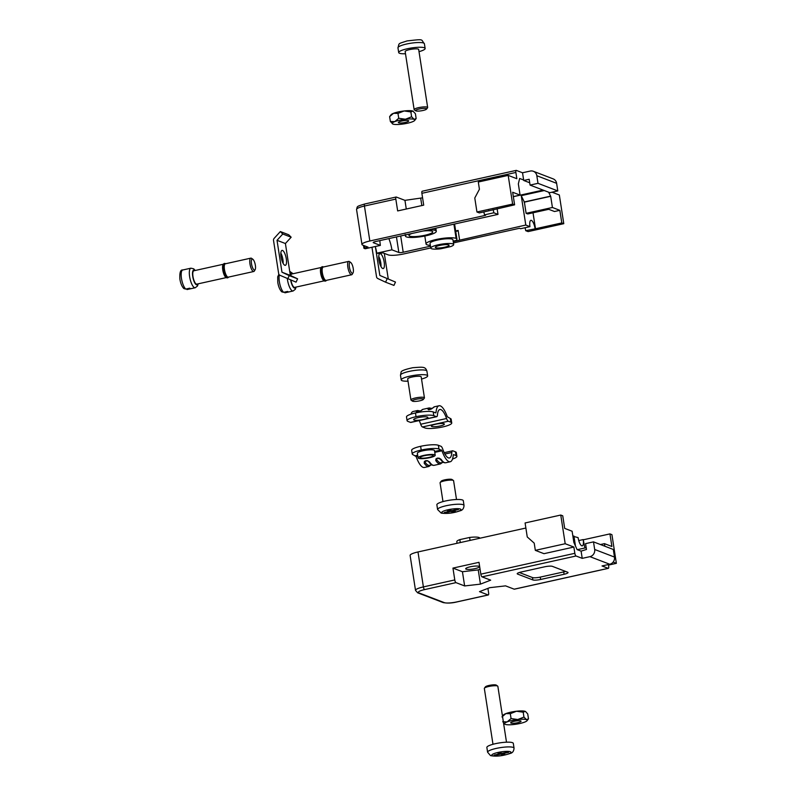 <?xml version="1.0" encoding="UTF-8"?>
<svg xmlns="http://www.w3.org/2000/svg" width="796" height="796" viewBox="0 0 796 796"><rect width="100%" height="100%" fill="white"/><g stroke="black" fill="none" stroke-linecap="round" stroke-linejoin="round"><path stroke-width="1.19" d="M474.973 568.652A6.975 1.343 171.2 0 0 479.471 566.662A6.975 1.343 171.2 0 0 470.187 566.812A6.975 1.343 171.2 0 0 465.69 568.802A6.975 1.343 171.2 0 0 474.973 568.652M584.911 547.976L583.209 539.569A7.453 2.328 -102.5 0 1 582.264 545.867A7.453 2.328 -102.5 0 1 578.095 537.608L572.891 536.245M455.989 582.632L464.635 585.946L480.446 584.125L490.684 580.165L482.038 576.851A2.448 0.766 -102.5 0 1 480.834 574.165L479.003 562.314L452.954 568.095L454.785 579.936A2.448 0.766 77.5 0 0 455.989 582.632L424.596 589.597A2.448 0.766 -102.5 0 1 423.392 586.901A12.219 2.348 -8.8 0 0 415.512 590.373L410.109 555.439A12.219 2.348 -8.8 0 1 417.99 551.956L525.877 528.027M457.053 543.29L456.805 541.678A11.602 2.239 -8.8 0 1 459.839 539.618L460.297 542.573M470.068 540.404L469.61 537.459A11.602 2.239 -8.8 0 1 479.739 538.126L479.759 538.255M459.839 539.618L469.61 537.459M487.918 588.393L488.615 592.911A2.448 0.766 -102.5 0 1 488.306 594.97A2.448 0.766 -102.5 0 1 488.147 594.95L479.5 591.637L489.739 587.687L505.55 585.866L514.196 589.179A2.448 0.766 77.5 0 0 514.355 589.189A2.448 0.766 77.5 0 0 514.495 589.11M560.762 515.042L565.2 543.728L535.33 550.354L534.206 543.131L527.25 536.952L525.091 522.962L560.762 515.042L562.742 515.808L564.692 528.395L572.115 531.24L573.856 542.434L577.1 549.618L581.1 551.14L586.473 549.459L585.577 543.628L593.498 541.877L613.308 549.469L614.482 557.071A6.109 5.681 111 0 1 609.736 564.245L602.025 565.956L608.194 568.324A2.448 0.766 77.5 0 0 608.353 568.344A2.448 0.766 77.5 0 0 608.671 566.274L608.403 564.543M532.872 579.926A6.109 1.174 171.2 0 0 540.623 579.478L564.085 574.274A6.109 1.174 171.2 0 0 568.026 572.533A6.109 1.174 171.2 0 0 567.648 572.215L552.374 566.354A6.109 1.174 171.2 0 0 544.613 566.812L521.151 572.016A6.109 1.174 171.2 0 0 517.211 573.747A6.109 1.174 171.2 0 0 517.589 574.075L532.872 579.926L532.504 577.558A6.109 1.174 171.2 0 0 540.265 577.11L563.717 571.906A6.109 1.174 171.2 0 0 565.568 571.409M609.736 564.245L589.935 556.653L582.214 558.364L581.1 551.14M480.834 574.165L574.841 553.31A2.448 0.766 77.5 0 0 576.045 555.996L582.214 558.364M573.926 536.016L575.359 545.26M565.2 543.728L573.866 547.051L543.986 553.678L535.33 550.354M574.841 553.31L573.866 547.051M604.861 546.225L604.462 543.638L611.895 546.484L609.945 533.897L611.925 534.653L616.363 563.339L613.129 562.095M583.627 539.728L609.945 533.897M586.204 547.698L578.155 549.479L578.244 550.046M583.209 539.569L578.752 540.564M616.363 563.339L608.482 565.09M604.462 543.638L600.443 544.534M593.498 541.877L594.682 549.479L614.482 557.071M589.935 556.653A6.109 5.681 -69 0 0 594.682 549.479M519.31 572.503L532.504 577.558M452.954 568.095L462.436 571.727L478.247 569.906L480.446 584.125M462.436 571.727L464.635 585.946M478.247 569.906L480.068 569.2M435.213 230.402A15.631 3.005 -8.8 0 1 436.308 231.278A15.631 3.005 -8.8 0 1 426.228 235.725A15.631 3.005 -8.8 0 1 405.413 236.064A15.631 3.005 -8.8 0 1 406.448 234.721L411.622 233.566A12.02 2.318 171.2 0 0 408.975 235.507A12.02 2.318 171.2 0 0 421.213 235.954A12.02 2.318 171.2 0 0 432.745 231.825A12.02 2.318 171.2 0 0 423.004 231.049L428.178 229.895A15.631 3.005 -8.8 0 1 435.163 230.382L434.905 228.382M444.616 247.228A6.975 1.343 171.2 0 0 449.113 245.248A6.975 1.343 171.2 0 0 439.83 245.397A6.975 1.343 171.2 0 0 435.332 247.377A6.975 1.343 171.2 0 0 444.616 247.228M453.949 224.164L456.108 238.412A15.631 3.005 171.2 0 0 438.725 238.989A15.631 3.005 171.2 0 0 426.039 243.964A15.631 3.005 171.2 0 0 430.328 245.347M453.69 244.541L452.954 239.805A11.602 2.239 171.2 0 0 441.143 239.367A11.602 2.239 171.2 0 0 430.019 243.347L430.755 248.093A11.602 2.239 171.2 0 0 440.885 248.76L450.655 246.591A11.602 2.239 171.2 0 0 453.69 244.541A11.602 2.239 171.2 0 0 441.88 244.103A11.602 2.239 171.2 0 0 430.755 248.093M456.158 238.432A15.631 3.005 -8.8 0 1 456.934 239.188A15.631 3.005 -8.8 0 1 455.909 240.521L453.163 241.128M493.102 209.607A7.453 2.328 -102.5 0 1 493.828 212.791L497.998 214.393L375.413 241.586A3.423 0.657 171.2 0 0 373.205 242.551A3.423 0.657 171.2 0 0 373.414 242.74L380.359 245.397L365.195 248.76L363.891 248.223L363.523 245.427M493.828 212.791L484.465 214.87L485.61 215.308L369.841 240.989A12.219 2.348 171.2 0 0 361.961 244.462A12.219 2.348 171.2 0 0 362.707 245.108L368.011 247.138L363.891 248.223M453.242 241.616L525.788 225.049L521.241 195.657L544.295 190.542M388.846 238.601A16.835 5.273 -102.5 0 1 391.911 249.825L398.856 252.491A3.423 0.657 171.2 0 0 403.204 252.232L430.457 246.193M391.911 249.825L376.747 253.188A16.835 5.273 77.5 0 0 375.274 246.531M430.736 247.954L403.671 253.954A12.219 2.348 171.2 0 1 388.159 254.859L382.856 252.829L379.533 253.576L376.747 253.188M453.441 242.919L519.44 228.283L520.594 228.721L529.957 226.641L525.788 225.049M435.163 230.382L434.855 228.392L435.163 230.382M406.278 209.02L404.945 200.353L396.299 197.04A2.448 0.766 -102.5 0 0 396.139 197.02A2.448 0.766 -102.5 0 0 395.821 199.09L397.662 210.93L423.711 205.149L421.88 193.309A2.448 0.766 77.5 0 1 422.188 191.239A2.448 0.766 77.5 0 1 422.348 191.259M522.524 172.772L523.718 180.473L529.171 179.269L530.066 185.09L537.997 183.329L536.822 175.727A6.109 5.681 -69 0 0 530.236 171.06L522.524 172.772L516.345 170.404A2.448 0.766 77.5 0 0 516.186 170.394A2.448 0.766 77.5 0 0 515.878 172.453L516.843 178.712L508.186 175.389L478.306 182.025L479.421 189.249L474.784 197.995L476.943 211.995L512.624 204.075L508.186 175.389M404.945 200.353L422.577 197.826M513.34 196.682L543.091 190.085M523.639 179.995L519.649 178.463L518.345 183.896L520.077 195.09L513.33 196.592M497.998 214.393L497.112 208.711M459.561 239.735L458.118 230.412L455.66 230.949M533.022 212.791L535.489 228.76L561.797 222.93L559.847 210.333L554.504 211.517L548.723 209.308L527.768 213.955L526.116 213.328L524.385 202.134L521.241 195.657M548.613 192.204L550.693 196.294L524.385 202.134M550.394 196.184L524.086 202.015M559.847 210.333L552.424 207.487L550.693 196.294M535.489 228.76L525.708 230.681L528.106 231.596L563.777 223.686L561.797 222.93M563.777 223.686L559.339 195L552.036 192.204M525.708 230.681A7.453 2.328 77.5 0 0 525.052 227.726M535.071 228.601A7.453 2.328 77.5 0 0 530.902 220.343A7.453 2.328 77.5 0 0 529.957 226.641M520.077 195.09L512.654 192.244L514.604 204.831L512.624 204.075M488.674 210.592A7.453 2.328 -102.5 0 0 488.714 210.831L514.604 204.831M483.809 211.925A7.453 2.328 -102.5 0 1 484.465 214.87M488.714 210.831L479.351 212.91L476.943 211.995M380.359 245.397A16.835 5.273 -102.5 0 1 379.871 240.591M523.718 180.473L529.708 182.772M530.066 185.09L549.867 192.682L557.797 190.921L556.623 183.319L536.822 175.727M537.997 183.329L557.797 190.921M533.34 171.279L553.14 178.871A6.109 5.681 111 0 1 556.623 183.319M552.424 207.487L526.116 213.328M456.108 238.412L453.909 224.174M421.84 205.567L420.746 198.532M455.73 231.417L458.188 230.87M440.128 425.979A6.597 1.274 -8.8 0 1 431.342 426.119A6.597 1.274 -8.8 0 1 435.601 424.238A6.597 1.274 -8.8 0 1 444.377 424.099A6.597 1.274 -8.8 0 1 440.128 425.979M423.243 419.502A7.204 1.383 -8.8 0 1 413.641 419.661A7.204 1.383 -8.8 0 1 418.298 417.611A7.204 1.383 -8.8 0 1 427.89 417.452A7.204 1.383 -8.8 0 1 423.243 419.502M419.771 411.572L421.064 410.646A0.965 0.886 36.6 0 1 421.552 410.328L418.228 412.109L416.736 412.199L416.199 411.512A0.965 0.886 36.6 0 1 417.333 412.099M416.199 411.512A19.542 6.119 -102.5 0 1 417.611 410.507L413.154 411.492A19.542 6.119 77.5 0 0 410.895 414.199M416.039 416.686A14.049 2.706 171.2 0 1 433.79 415.671L436.377 416.656A4.806 1.502 77.5 0 0 436.696 416.686A4.806 1.502 77.5 0 0 437.442 415.005A15.691 4.915 -102.5 0 1 439.85 409.512A15.691 4.915 -102.5 0 1 446.566 418.507A4.806 1.502 77.5 0 0 448.297 421.233L450.884 422.218L450.307 418.487L447.302 416.736A19.542 6.119 77.5 0 0 439.024 405.761A19.542 6.119 77.5 0 0 436.029 412.408L435.71 412.895L433.213 411.94A14.049 2.706 171.2 0 0 415.462 412.955A14.049 2.706 -8.8 0 0 406.497 416.935L407.074 420.666A14.049 2.706 -8.8 0 1 416.039 416.686L415.462 412.955M431.541 408.915L432.656 408.069A0.965 0.886 36.6 0 1 433.143 407.751L429.82 409.542L427.8 408.945A0.965 0.886 36.6 0 1 428.925 409.532M450.307 418.487A14.049 2.706 -8.8 0 1 451.163 419.233L451.74 422.965A14.049 2.706 -8.8 0 1 442.775 426.935A14.049 2.706 171.2 0 1 425.024 427.959L422.437 426.964A4.806 1.502 77.5 0 1 420.696 424.238A15.691 4.915 -102.5 0 0 419.203 420.567M450.884 422.218A14.049 2.706 -8.8 0 1 451.74 422.965M436.377 416.656L410.517 422.397L407.93 421.402A14.049 2.706 -8.8 0 1 407.074 420.666M410.517 422.397A4.806 1.502 77.5 0 0 410.835 422.427L436.696 416.686M429.044 409.532A18.577 5.811 -102.5 0 1 430.308 408.676L432.546 408.179M429.82 409.542L431.362 408.995M428.338 409.622A0.965 0.746 -81.3 0 1 428.785 409.512L428.915 409.811M417.452 412.109A18.577 5.811 -102.5 0 1 418.716 411.243L420.955 410.756M416.736 412.199A0.965 0.746 -81.3 0 1 417.184 412.089L417.323 412.378M418.457 412.049L419.95 411.482M434.676 454.785A8.656 1.672 171.2 0 0 425.014 455.153A8.656 1.672 171.2 0 0 418.099 457.889A8.656 1.672 171.2 0 0 418.626 458.347A8.656 1.672 171.2 0 0 428.288 457.979A8.656 1.672 171.2 0 0 435.203 455.242A8.656 1.672 171.2 0 0 434.676 454.785M435.203 455.242L434.487 450.576A8.656 1.672 171.2 0 0 433.959 450.128A8.656 1.672 171.2 0 0 424.298 450.496A8.656 1.672 171.2 0 0 417.373 453.232L418.099 457.889M424.387 455.7A6.597 1.274 171.2 0 0 420.129 457.581A6.597 1.274 171.2 0 0 428.915 457.441A6.597 1.274 171.2 0 0 433.173 455.561A6.597 1.274 171.2 0 0 424.387 455.7M430.855 465.063L428.835 466.496A19.542 6.119 -102.5 0 1 424.198 463.163L424.368 461.461L425.751 460.705L427.571 460.745L429.551 461.978A19.542 6.119 77.5 0 0 434.188 465.312C432.427 465.66 430.616 464.466 428.775 461.74L428.775 461.74A0.965 0.716 -34 0 0 429.551 461.978M438.377 445.282L438.954 449.014L441.969 450.775A19.542 6.119 77.5 0 0 450.247 461.75A19.542 6.119 77.5 0 0 453.242 455.093L453.551 454.615L456.048 455.571A14.049 2.706 -8.8 0 1 456.904 456.307L456.327 452.576A14.049 2.706 -8.8 0 0 455.471 451.839L452.884 450.844A4.806 1.502 77.5 0 0 452.566 450.815A4.806 1.502 77.5 0 0 451.829 452.496A15.691 4.915 -102.5 0 1 449.412 457.989A15.691 4.915 -102.5 0 1 442.705 449.004A4.806 1.502 77.5 0 0 440.964 446.277L438.377 445.282A14.049 2.706 171.2 0 0 420.626 446.307A14.049 2.706 -8.8 0 0 411.661 450.277L412.238 454.009A14.049 2.706 -8.8 0 0 413.094 454.755L416.099 456.506A19.542 6.119 77.5 0 0 424.377 467.481L428.835 466.496M442.447 462.486L440.437 463.919A19.542 6.119 -102.5 0 1 435.79 460.595L435.959 458.884L437.342 458.128L439.173 458.178L441.143 459.401A19.542 6.119 77.5 0 0 445.79 462.735C444.019 463.083 442.208 461.899 440.367 459.173L440.367 459.173A0.965 0.716 -34 0 0 441.143 459.401M438.954 449.014A14.049 2.706 171.2 0 0 421.203 450.038L420.626 446.307M412.238 454.009A14.049 2.706 -8.8 0 1 421.203 450.038M456.904 456.307A14.049 2.706 -8.8 0 1 452.506 459.043M437.77 458.078L436.725 458.844A0.965 0.627 -136.8 0 0 436.845 458.556L436.705 459.62A18.577 5.811 -102.5 0 0 441.113 462.784L443.392 462.287M435.79 460.595A0.965 0.716 -34 0 0 436.705 459.62M436.566 459.143L436.725 458.844A0.965 0.627 -136.8 0 1 435.959 458.884M431.79 464.854L429.522 465.361A18.577 5.811 -102.5 0 1 425.114 462.187L425.253 461.123M424.198 463.163A0.965 0.716 -34 0 0 425.114 462.187M424.368 461.461A0.965 0.627 43.2 0 0 425.134 461.411L427.571 460.745M427.382 460.705L428.775 461.74M280.849 253.128A7.632 2.388 -102.5 0 1 282.908 259.615A7.632 2.388 -102.5 0 1 283.117 263.347M286.301 258.869A7.632 2.388 -102.5 0 1 285.336 265.317A7.632 2.388 -102.5 0 1 281.058 256.859A7.632 2.388 -102.5 0 1 282.033 250.402A7.632 2.388 -102.5 0 1 286.301 258.869M285.406 243.526L291.157 237.218L282.779 234.014L277.018 240.312L285.406 243.526L290.341 275.406L297.605 278.829L296.072 282.152L279.903 275.277A2.448 2.269 -69 0 1 278.65 273.555L273.525 240.462A2.448 2.269 -69 0 1 274.182 238.322L280.351 231.556L288.739 234.77L291.157 237.218M280.351 231.556L282.779 234.014M287.684 278.938L289.217 275.615L297.605 278.829M289.217 275.615L281.963 272.192L290.341 275.406M281.963 272.192L277.018 240.312M378.727 256.372A7.632 2.388 -102.5 0 1 380.786 262.869A7.632 2.388 -102.5 0 1 380.995 266.59M378.946 260.103A7.632 2.388 -102.5 0 1 379.911 253.655A7.632 2.388 -102.5 0 1 384.179 262.113A7.632 2.388 -102.5 0 1 383.214 268.56A7.632 2.388 -102.5 0 1 378.946 260.103M379.841 275.446L395.483 282.073L379.841 275.446L375.473 247.238M395.483 282.073L393.95 285.406L385.572 282.192L387.095 278.859M371.961 247.257L376.538 276.809A2.448 2.269 -69 0 0 377.782 278.52L385.572 282.192M384.309 253.387L388.219 278.65M353.036 272.869L352.27 274.222A6.846 2.139 -102.5 0 1 351.673 274.749A6.846 2.139 -102.5 0 1 347.842 267.167A6.846 2.139 -102.5 0 1 348.708 261.387A6.846 2.139 -102.5 0 1 349.474 261.605L350.738 262.511A5.622 1.761 77.5 0 0 349.394 267.078A5.622 1.761 77.5 0 0 351.106 272.192A5.622 1.761 77.5 0 0 353.036 272.869A5.622 1.761 77.5 0 0 353.245 268.55A5.622 1.761 77.5 0 0 350.738 262.511M351.673 274.749L326.181 280.401A6.846 2.139 -102.5 0 1 325.723 280.351A6.846 2.139 -102.5 0 1 322.35 272.819A6.846 2.139 -102.5 0 1 323.216 267.038L348.708 261.387M326.44 280.341L326.151 280.69A7.333 2.298 -102.5 0 1 325.663 281.018A7.333 2.298 -102.5 0 1 325.176 280.968A7.333 2.298 -102.5 0 1 321.684 273.625A7.333 2.298 -102.5 0 1 322.489 266.7A7.333 2.298 -102.5 0 1 322.977 266.75A7.333 2.298 -102.5 0 1 323.077 266.789A7.333 2.298 -102.5 0 1 323.166 266.839M325.663 281.018L325.216 281.117A7.333 2.298 -102.5 0 1 324.728 281.068A7.333 2.298 -102.5 0 1 324.629 281.028A7.333 2.298 -102.5 0 1 321.385 274.451A7.333 2.298 -102.5 0 1 321.544 267.128A7.333 2.298 -102.5 0 1 322.042 266.799L322.489 266.7M321.544 267.128L321.067 267.725A6.846 2.139 77.5 0 0 320.659 273.197A6.846 2.139 77.5 0 0 323.942 280.69A6.846 2.139 77.5 0 0 324.032 280.729M278.879 274.262L277.714 276.809L277.774 282.391C278.471 286.669 279.804 289.824 281.764 291.843L283.645 292.321L287.605 291.445A10.02 3.134 77.5 0 0 288.858 291.933L284.958 292.799A10.02 3.134 77.5 0 0 285.018 292.779M321.266 267.476L291.734 274.023A6.846 2.139 77.5 0 0 290.779 275.615M290.928 280.182A6.846 2.139 77.5 0 0 294.689 287.386L324.231 280.829M255.158 269.625L254.392 270.968A6.846 2.139 -102.5 0 1 253.785 271.496A6.846 2.139 -102.5 0 1 249.964 263.924A6.846 2.139 -102.5 0 1 250.83 258.143A6.846 2.139 -102.5 0 1 251.596 258.362L252.859 259.267A5.622 1.761 77.5 0 0 251.506 263.834A5.622 1.761 77.5 0 0 253.227 268.949A5.622 1.761 77.5 0 0 255.158 269.625A5.622 1.761 77.5 0 0 255.367 265.307A5.622 1.761 77.5 0 0 252.859 259.267M253.785 271.496L228.303 277.147A6.846 2.139 -102.5 0 1 227.845 277.108A6.846 2.139 -102.5 0 1 224.472 269.575A6.846 2.139 -102.5 0 1 225.338 263.794L250.83 258.143M228.561 277.098L228.273 277.436A7.333 2.298 -102.5 0 1 227.785 277.764A7.333 2.298 -102.5 0 1 227.298 277.714A7.333 2.298 -102.5 0 1 223.805 270.381A7.333 2.298 -102.5 0 1 224.611 263.456A7.333 2.298 -102.5 0 1 225.099 263.506A7.333 2.298 -102.5 0 1 225.198 263.546A7.333 2.298 -102.5 0 1 225.288 263.595M227.785 277.764L227.328 277.864A7.333 2.298 -102.5 0 1 226.85 277.824A7.333 2.298 -102.5 0 1 226.751 277.774A7.333 2.298 -102.5 0 1 223.507 271.207A7.333 2.298 -102.5 0 1 223.666 263.884A7.333 2.298 -102.5 0 1 224.154 263.556L224.611 263.456M223.666 263.884L223.179 264.481A6.846 2.139 77.5 0 0 222.771 269.953A6.846 2.139 77.5 0 0 226.064 277.446A6.846 2.139 77.5 0 0 226.154 277.486M186.771 269.098L182.801 269.983A10.02 3.134 77.5 0 0 182.742 269.993C180.453 269.615 179.508 272.67 179.896 279.147C180.593 283.426 181.916 286.58 183.886 288.6L185.757 289.077L189.727 288.202A10.02 3.134 77.5 0 0 190.98 288.679L187.08 289.545A10.02 3.134 77.5 0 0 187.14 289.535M223.387 264.232L193.846 270.779A6.846 2.139 77.5 0 0 192.98 276.56A6.846 2.139 77.5 0 0 196.811 284.132L226.353 277.585M398.657 122.803A5.254 1.015 171.2 0 0 404.527 122.584A5.254 1.015 171.2 0 0 408.726 120.922A5.254 1.015 171.2 0 0 408.398 120.644A5.254 1.015 171.2 0 0 402.537 120.873A5.254 1.015 171.2 0 0 398.338 122.524A5.254 1.015 171.2 0 0 398.657 122.803M398.726 118.266L405.443 119.241L411.612 116.783L414.149 119.37L416.149 118.524L415.403 113.669L412.865 111.072L410.865 111.928L404.159 110.952L397.98 113.41L393.532 113.301L389.622 116.634L390.378 121.489L394.816 121.599L398.726 118.266L397.98 113.41M412.865 111.072A11.452 2.209 -8.8 0 1 413.283 111.291L412.865 111.072A11.452 2.209 171.2 0 0 404.159 110.952A11.452 2.209 -8.8 0 0 393.532 113.301A11.452 2.209 -8.8 0 0 391.085 114.724L389.632 116.624M411.612 116.783L410.865 111.928M416.149 118.524L414.696 120.435A11.452 2.209 -8.8 0 1 412.248 121.848A11.452 2.209 -8.8 0 1 401.622 124.206A11.452 2.209 -8.8 0 1 392.916 124.076L390.378 121.489M392.916 124.076A11.452 2.209 -8.8 0 1 392.498 123.868A11.452 2.209 -8.8 0 1 394.816 121.599A11.452 2.209 -8.8 0 1 405.443 119.241A11.452 2.209 171.2 0 1 414.149 119.37A11.452 2.209 -8.8 0 1 414.696 120.435M519.858 722.072A5.254 1.015 171.2 0 0 521.052 721.206A5.254 1.015 171.2 0 0 517.559 720.798A5.254 1.015 171.2 0 0 511.868 721.952A5.254 1.015 171.2 0 0 510.674 722.818A5.254 1.015 171.2 0 0 514.176 723.236A5.254 1.015 171.2 0 0 519.858 722.072M523.947 717.067L517.768 719.534L511.062 718.559L510.306 713.694L516.485 711.236L523.201 712.211L523.947 717.067L526.484 719.654A11.452 2.209 171.2 0 0 517.768 719.534A11.452 2.209 171.2 0 0 507.151 721.882L511.062 718.559M528.484 718.808L527.032 720.718A11.452 2.209 171.2 0 0 526.484 719.654L528.484 718.808L527.738 713.952L525.609 711.574A11.452 2.209 171.2 0 0 525.201 711.365A11.452 2.209 171.2 0 0 516.485 711.236A11.452 2.209 171.2 0 0 505.868 713.594L501.958 716.927M523.201 712.211L525.201 711.365M502.714 721.783L507.151 721.882A11.452 2.209 171.2 0 0 504.833 724.161L503.52 722.877M510.306 713.694L505.868 713.594A11.452 2.209 171.2 0 0 503.42 715.007L502.485 716.231M504.833 724.161A11.452 2.209 171.2 0 0 505.241 724.37A11.452 2.209 171.2 0 0 513.957 724.489A11.452 2.209 -8.8 0 0 524.574 722.141A11.452 2.209 171.2 0 0 527.032 720.718M484.436 688.152L485.441 686.829A5.622 1.085 -8.8 0 1 490.396 685.187A5.622 1.085 -8.8 0 1 496.127 685.038A5.622 1.085 -8.8 0 1 496.326 685.147L497.689 686.102A6.846 1.313 171.2 0 0 497.44 685.973A6.846 1.313 171.2 0 0 490.465 686.152A6.846 1.313 171.2 0 0 484.436 688.152A6.846 1.313 171.2 0 0 484.336 688.431L492.983 744.29M506.505 742.2L497.858 686.331A6.846 1.313 171.2 0 0 497.689 686.102M507.798 752.061A7.453 1.433 -8.8 0 1 508.276 752.19A7.453 1.433 -8.8 0 1 508.594 752.359L502.843 753.633L504.972 754.449A7.453 1.433 -8.8 0 1 502.823 754.926L500.694 754.111L494.943 755.394A7.453 1.433 -8.8 0 1 494.147 755.086L499.898 753.812L497.769 752.996A7.453 1.433 -8.8 0 1 499.918 752.518L502.047 753.334L507.798 752.061M514.037 748.121L513.311 743.384A13.373 2.577 171.2 0 0 512.485 742.678A13.373 2.577 171.2 0 0 497.56 743.245A13.373 2.577 171.2 0 0 486.863 747.474L487.6 752.22A13.373 2.577 -8.8 0 1 498.296 747.991A13.373 2.577 -8.8 0 1 513.221 747.414A13.373 2.577 -8.8 0 1 514.037 748.121C513.858 751.215 512.495 753.016 509.957 753.523C502.395 756.031 495.908 756.727 490.505 755.593L487.6 752.22M502.764 753.424L502.823 754.926M500.634 752.787L500.694 754.111M499.988 752.538L499.898 753.812M423.014 110.485A5.622 1.085 171.2 0 0 426.556 109.112A5.622 1.085 171.2 0 0 419.154 109.012A5.622 1.085 171.2 0 0 415.671 110.803A5.622 1.085 171.2 0 0 423.014 110.485M415.671 110.803L414.308 109.848A6.846 1.313 -8.8 0 1 414.139 109.609A6.846 1.313 -8.8 0 1 418.547 107.659A6.846 1.313 -8.8 0 1 427.661 107.52A6.846 1.313 -8.8 0 1 427.571 107.788L426.556 109.112M427.661 107.52L418.676 49.471A6.846 1.313 171.2 0 0 409.562 49.621A6.846 1.313 171.2 0 0 405.154 51.561L414.139 109.609M405.492 53.75A13.373 2.577 -8.8 0 1 398.697 52.566A13.373 2.577 -8.8 0 1 407.323 48.755A13.373 2.577 -8.8 0 1 425.134 48.466A13.373 2.577 -8.8 0 1 419.014 51.66M440.168 482.535L441.173 481.222A5.622 1.085 -8.8 0 1 445.879 479.62A5.622 1.085 -8.8 0 1 451.66 479.361A5.622 1.085 -8.8 0 1 452.058 479.53L453.421 480.486A6.846 1.313 171.2 0 0 452.934 480.286A6.846 1.313 171.2 0 0 445.889 480.585A6.846 1.313 171.2 0 0 440.168 482.535A6.846 1.313 171.2 0 0 440.069 482.814L442.984 501.599M456.506 499.5L453.591 480.724A6.846 1.313 171.2 0 0 453.421 480.486M457.431 509.301A7.453 1.433 -8.8 0 1 458.008 509.41A7.453 1.433 -8.8 0 1 458.416 509.559L452.894 510.903L455.541 511.599A7.453 1.433 -8.8 0 1 453.471 512.107L450.825 511.41L445.302 512.753A7.453 1.433 -8.8 0 1 444.307 512.495L449.83 511.151L447.183 510.455A7.453 1.433 -8.8 0 1 449.252 509.957L451.899 510.644L457.431 509.301M464.028 505.43L463.302 500.694A13.373 2.577 171.2 0 0 462.008 499.838A13.373 2.577 171.2 0 0 446.954 500.674A13.373 2.577 171.2 0 0 436.865 504.783L437.591 509.52A13.373 2.577 -8.8 0 1 447.69 505.41A13.373 2.577 -8.8 0 1 462.735 504.574A13.373 2.577 -8.8 0 1 464.028 505.43C463.849 508.525 462.486 510.326 459.949 510.833C453.481 513.122 447.233 513.888 441.223 513.131L437.591 509.52M453.412 511.042L453.471 512.107M450.755 510.345L450.825 511.41M449.919 510.127L449.83 511.151M412.358 400.746A5.622 1.085 171.2 0 0 412.447 401.124A5.622 1.085 171.2 0 0 418.029 401.134A5.622 1.085 171.2 0 0 423.343 399.433A5.622 1.085 171.2 0 0 423.373 399.393A5.622 1.085 171.2 0 0 418.587 398.876A5.622 1.085 171.2 0 0 412.358 400.746M412.447 401.124L411.084 400.169A6.846 1.313 -8.8 0 1 410.915 399.93A6.846 1.313 -8.8 0 1 410.975 399.711A6.846 1.313 -8.8 0 1 418.019 397.502A6.846 1.313 -8.8 0 1 424.437 397.841A6.846 1.313 -8.8 0 1 424.387 398.06A6.846 1.313 -8.8 0 1 424.348 398.109A6.846 1.313 -8.8 0 1 424.298 398.169M424.437 397.841L421.193 376.866A6.846 1.313 171.2 0 0 414.776 376.538A6.846 1.313 171.2 0 0 407.731 378.737A6.846 1.313 171.2 0 0 407.671 378.966L410.915 399.93M408.01 381.155A13.373 2.577 -8.8 0 1 401.214 379.961A13.373 2.577 -8.8 0 1 401.323 379.533A13.373 2.577 -8.8 0 1 415.104 375.215A13.373 2.577 -8.8 0 1 427.651 375.871A13.373 2.577 -8.8 0 1 427.542 376.309A13.373 2.577 -8.8 0 1 421.532 379.055M514.196 589.179L608.194 568.324M576.045 555.996L482.038 576.851M424.596 589.597A9.771 1.881 171.2 0 0 418.895 592.891L444.337 602.642A9.771 1.881 171.2 0 0 456.755 601.915L488.147 594.95M417.99 551.956L423.392 586.901L454.785 579.936M418.895 592.891A2.448 2.269 111 0 1 417.651 592.801L415.512 590.373M444.337 602.642A2.448 2.269 111 0 1 443.093 602.552L417.651 592.801M540.265 577.11L540.623 579.478M517.47 573.329L517.589 574.075M563.717 571.906L564.085 574.274M515.878 172.453L421.88 193.309M395.821 199.09L364.439 206.045L369.841 240.989M364.906 204.005A2.448 0.766 77.5 0 0 364.747 203.985A2.448 0.766 77.5 0 0 364.439 206.045A12.219 2.348 171.2 0 0 356.558 209.527L361.961 244.462M400.686 235.974L403.204 252.232M396.448 236.919L398.856 252.491M364.389 245.755A21.641 6.776 77.5 0 0 364.677 247.874M427.8 408.945A19.542 6.119 -102.5 0 1 429.213 407.93L422.965 409.323A19.542 6.119 77.5 0 0 421.552 410.328M436.029 412.408L435.034 412.636M439.024 405.761L434.566 406.746A19.542 6.119 77.5 0 0 433.143 407.751M433.79 415.671L433.213 411.94M448.297 421.233L422.437 426.964M446.566 418.507L420.696 424.238M428.785 409.512L430.059 409.482M417.184 412.089L418.228 412.109M417.82 456.128L416.099 456.506M441.969 450.775L434.765 452.367M441.452 449.969L434.626 451.481M417.691 455.242L415.582 455.71M455.471 451.839L456.048 455.571M451.829 452.496L444.904 454.038M440.367 459.173L437.342 458.128M292.719 273.804A7.572 2.368 77.5 0 0 290.46 275.466M284.898 292.809A10.02 3.134 77.5 0 0 284.958 292.799L293.117 290.988A10.02 3.134 -102.5 0 1 287.505 279.894A10.02 3.134 -102.5 0 1 287.356 278.789M279.376 274.918A10.02 3.134 77.5 0 0 279.356 281.694A10.02 3.134 77.5 0 0 283.645 292.321M290.679 280.083A7.572 2.368 77.5 0 0 293.147 286.938A7.572 2.368 77.5 0 0 295.684 287.167M194.841 270.56A7.572 2.368 77.5 0 0 192.731 276.461A7.572 2.368 77.5 0 0 195.189 283.595A7.572 2.368 77.5 0 0 197.806 283.913M187.02 289.565A10.02 3.134 77.5 0 0 187.08 289.545L195.239 287.744A10.02 3.134 -102.5 0 1 189.627 276.64A10.02 3.134 -102.5 0 1 190.901 268.182L193.687 268.809L195.239 270.471M190.901 268.182L182.742 269.993A10.02 3.134 77.5 0 0 181.478 278.451A10.02 3.134 77.5 0 0 185.757 289.077M492.366 755.722A9.711 1.871 171.2 0 0 504.704 754.996A9.711 1.871 171.2 0 0 510.375 751.722A9.711 1.871 171.2 0 0 498.037 752.449A9.711 1.871 171.2 0 0 492.366 755.722M397.96 47.82C399.502 42.785 397.303 44.148 407.055 40.924C425.303 38.885 420.467 39.303 424.397 43.73A13.373 2.577 171.2 0 0 406.587 44.019A13.373 2.577 171.2 0 0 397.96 47.82L398.697 52.566M442.705 513.141A9.711 1.871 171.2 0 0 455.511 512.117A9.711 1.871 171.2 0 0 460.018 508.923A9.711 1.871 171.2 0 0 447.213 509.947A9.711 1.871 171.2 0 0 442.705 513.141M400.587 374.787A13.373 2.577 171.2 0 0 400.478 375.224L401.055 372.438C400.686 371.045 404.597 369.473 412.806 367.712C423.502 366.896 425.333 366.608 426.915 371.135A13.373 2.577 171.2 0 0 414.368 370.478A13.373 2.577 171.2 0 0 400.587 374.787M608.353 568.344L514.355 589.189M488.306 594.97L456.914 601.935C451.82 603.189 447.213 603.388 443.093 602.552M436.308 231.278L435.83 228.183M516.186 170.394L422.188 191.239M396.139 197.02L364.747 203.985C355.693 206.751 357.653 206.174 356.558 209.527M405.413 236.064L405.174 234.502M426.039 243.964L424.815 236.024M454.586 224.014L456.934 239.188M432.656 408.069L434.566 406.746M431.611 408.388L429.213 407.93M420.009 410.955L417.611 410.507M421.064 410.646L422.965 409.323M450.247 461.75L445.79 462.735M440.437 463.919L434.188 465.312M452.566 450.815L444.198 452.675M323.942 280.69L324.629 281.028M293.117 273.715L289.714 271.366M296.082 287.077L295.366 289.256L293.117 290.988M226.064 277.446L226.751 277.774M198.204 283.834L197.488 286.003L195.239 287.744M424.397 43.73L425.134 48.466M423.343 399.433L424.348 398.109M400.478 375.224L401.214 379.961M426.915 371.135L427.651 375.871"/></g></svg>
